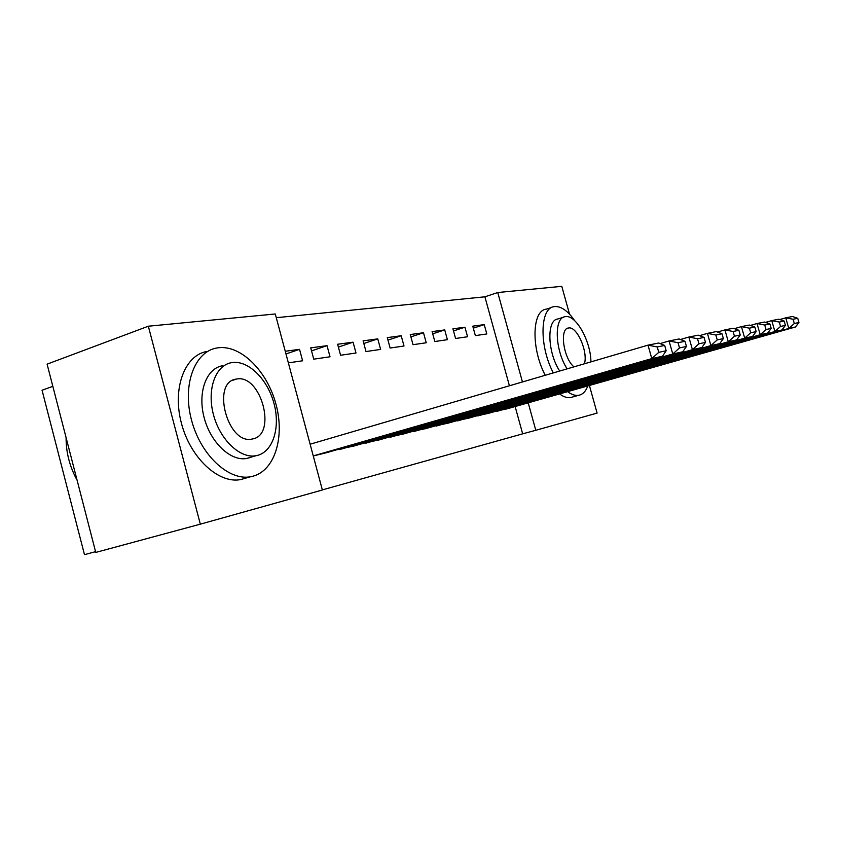 <?xml version="1.0" encoding="UTF-8"?>
<svg xmlns="http://www.w3.org/2000/svg" width="841" height="841" viewBox="0 0 841 841"><rect width="100%" height="100%" fill="white"/><g stroke="black" fill="none" stroke-linecap="round" stroke-linejoin="round"><path stroke-width="1.26" d="M509.415 385.777L484.9 296.81L276.279 317.698M484.9 296.81L497.756 292.521L561.788 286.339L569.546 314.208M52.825 386.334L42.05 390.235L84.478 554.661L95.559 551.664M200.326 524.164L95.758 552.421L47.096 364.153L148.331 326.213L275.28 313.977L322.376 490.009L200.326 524.164L148.331 326.213M452.921 328.82L455.58 338.492L467.564 336.747L464.936 327.202L452.921 328.82M476.773 415.853L488.579 413.32M410.261 334.529L413.026 344.694L426.229 342.771L423.496 332.752L410.261 334.529M435.154 425.924L448.169 423.139M363.102 340.847L366.003 351.549L380.626 349.414L377.767 338.881L363.102 340.847M389.141 437.057L403.543 433.977M310.718 347.859L313.756 359.16L330.029 356.784L327.033 345.672L310.718 347.859M337.987 449.42L354.04 446.003M322.345 489.882L522.66 433.84L515.144 406.55M313.272 455.969L327.191 452.521M285.257 351.265L299.533 349.351L302.602 360.789L288.358 362.86M364.258 443.07L379.449 439.822M337.619 344.253L340.584 355.249L355.995 353.01L353.073 342.182L337.619 344.253M412.742 431.349L426.429 428.458M387.291 337.609L390.119 348.037L404.006 346.008L401.21 335.738L387.291 337.609M456.474 420.763L468.858 418.103M432.106 331.606L434.818 341.52L447.391 339.69L444.721 329.914L432.106 331.606M496.127 411.165L507.396 408.747M472.768 326.161L475.365 335.612L486.802 333.951L484.237 324.626L472.768 326.161M589.404 385.472L597.099 413.11L535.791 430.277L528.211 402.839M522.45 381.961L497.756 292.521M522.66 433.84L535.791 430.277M285.972 353.935L299.533 349.351M311.527 350.876L327.033 345.672M338.376 347.081L353.073 342.182M363.827 343.496L377.767 338.881M387.964 340.1L401.21 335.738M410.902 336.873L423.496 332.752M432.716 333.814L444.721 329.914M453.499 330.912L464.936 327.202M473.315 328.137L484.237 324.626M313.251 455.906L651.796 358.602L648.012 345.146L310.129 444.206M325.824 452.91L662.445 356.258L651.796 358.602L658.766 352.337L666.177 350.76L664.684 345.441L657.252 346.965L658.766 352.337M657.252 346.965L648.012 345.146L658.713 343.023L664.684 345.441M666.177 350.76L662.445 356.258M339.47 449.599L672.758 353.987L669.079 340.962L660.111 343.591M352.747 446.371L682.745 351.79L672.758 353.987L679.507 347.932L686.456 346.45L684.995 341.299L678.035 342.718L679.507 347.932M678.035 342.718L669.079 340.962L679.118 338.976L684.995 341.299M686.456 346.45L682.745 351.79M365.656 443.228L692.416 349.667L688.853 337.041L680.443 339.501M378.229 440.179L701.793 347.596L692.416 349.667L698.955 343.79L705.483 342.403L704.064 337.409L697.525 338.744L698.955 343.79M697.525 338.744L688.853 337.041L698.282 335.181L704.064 337.409M705.483 342.403L701.793 347.596M252.5 476.332C274.786 470.813 284.952 437.225 276.027 404.405C267.406 371.522 241.293 344.936 218.418 347.754L216.81 347.995C194.755 351.527 182.15 384.673 191.412 419.712C200.389 454.792 228.573 481.031 250.565 476.742L252.5 476.332M250.019 457.578L246.676 458.461C230.728 461.551 210.534 442.587 204.1 417.451C197.435 392.358 206.381 368.39 222.371 365.803M256.957 455.528C273.01 451.901 280.547 427.606 274.019 403.575C267.722 379.491 248.61 360.242 232.284 362.555L231.485 362.681C215.559 365.236 206.707 389.267 213.404 414.466C219.879 439.706 240.053 458.797 255.927 455.727L256.957 455.528M236.657 379.039L236.353 379.081C210.933 381.803 227.469 445.078 252.1 439.034L252.563 438.949C277.393 434.934 261.13 373.94 236.657 379.039M66.092 437.656C66.04 452.542 69.698 466.713 77.078 480.169M207.012 351.443C184.873 355.028 172.132 388.079 181.341 422.949C190.245 457.872 218.471 483.932 240.558 479.601L242.513 479.191M567.622 391.654C571.607 394.65 575.297 395.859 578.682 395.291L579.302 395.165C583.065 394.156 585.904 391.076 587.817 385.924M574.655 320.663C567.812 310.844 561.157 306.145 554.671 306.576L554.145 306.66C539.911 307.795 539.018 345.935 553.315 372.91M590.929 361.882C590.792 341.204 575.875 314.439 565.394 316.647L565.141 316.689C553.851 317.456 554.86 350.066 567.128 368.863M584.421 363.785C588.227 351.696 576.863 325.887 568.558 328.001L568.463 328.011C559.328 328.516 563.449 358.319 573.951 366.855M559.696 371.039C547.417 352.316 546.492 319.79 557.856 318.981L563.575 317.183M551.885 307.375L546.293 309.173C531.954 310.35 530.934 348.405 545.252 375.275M559.591 393.935C563.596 396.91 567.307 398.108 570.713 397.53L571.344 397.404M390.466 437.204L710.897 345.598L707.428 333.362L699.533 335.664M402.387 434.303L719.728 343.654L710.897 345.598L717.236 339.901L723.376 338.597L721.998 333.751L715.849 335.012L717.236 339.901M715.849 335.012L707.428 333.362L716.301 331.596L721.998 333.751M723.376 338.597L719.728 343.654M413.993 431.486L728.295 341.772L724.921 329.893L717.489 332.048M425.315 428.731L736.621 339.932L728.295 341.772L734.456 336.242L740.238 335.012L738.903 330.303L733.1 331.491L734.456 336.242M733.1 331.491L724.921 329.893L733.289 328.232L738.903 330.303M740.238 335.012L736.621 339.932M436.353 426.051L744.706 338.156L741.426 326.623L734.414 328.652M447.118 423.433L752.569 336.432L744.706 338.156L750.687 332.784L756.154 331.627L754.85 327.054L749.373 328.169L750.687 332.784M749.373 328.169L741.426 326.623L749.32 325.046L754.85 327.054M756.154 331.627L752.569 336.432M457.609 420.878L760.211 334.75L757.016 323.522L750.393 325.435M467.859 418.387L767.654 333.11L760.211 334.75L766.025 329.525L771.197 328.421L769.925 323.974L764.742 325.036L766.025 329.525M764.742 325.036L757.016 323.522L764.49 322.04L769.925 323.974M771.197 328.421L767.654 333.11M477.856 415.959L774.887 331.512L771.765 320.6L765.51 322.408M487.622 413.583L781.93 329.966L774.887 331.512L780.543 326.434L785.441 325.393L784.201 321.062L779.292 322.071L780.543 326.434M779.292 322.071L771.765 320.6L778.85 319.191L784.201 321.062M785.441 325.393L781.93 329.966M497.168 411.27L788.795 328.453L785.746 317.824L779.817 319.538M506.482 408.999L795.481 326.981L788.795 328.453L794.303 323.512L798.95 322.524L797.741 318.308L793.084 319.254L794.303 323.512M793.084 319.254L785.746 317.824L792.464 316.489L797.741 318.308M798.95 322.524L795.481 326.981M232.883 380.248L236.353 379.081M246.676 458.461L255.927 455.727M250.565 476.742L240.558 479.601M567.486 328.316L568.463 328.011M578.682 395.291L570.713 397.53"/></g></svg>
